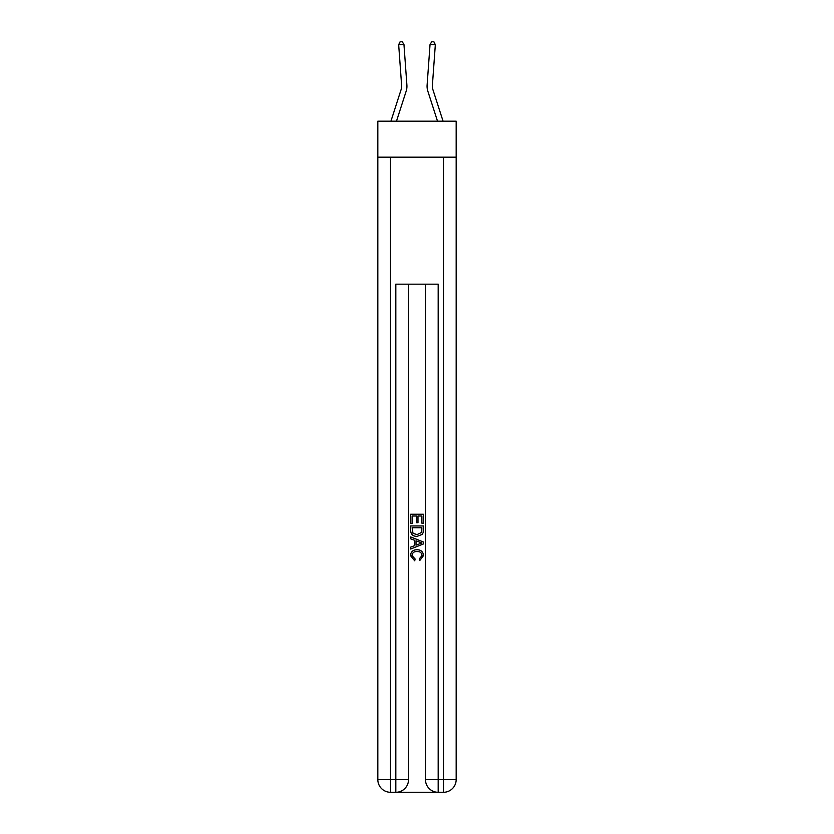 <?xml version="1.0" encoding="UTF-8"?>
<svg xmlns="http://www.w3.org/2000/svg" width="834" height="834" viewBox="0 0 834 834"><rect width="100%" height="100%" fill="white"/><g stroke="black" fill="none" stroke-linecap="round" stroke-linejoin="round"><path stroke-width="1.25" d="M456.167 157.178L456.167 121.191L377.833 121.191L377.833 157.178L456.167 157.178L456.167 779.602L443.459 779.602L443.459 157.178M390.927 121.191L401.144 89.499A10.581 10.581 -72.4 0 0 401.623 85.495L398.673 44.713L403.948 44.327L406.898 85.11A15.877 15.877 0 0 1 406.179 91.125L396.484 121.191M443.073 121.191L432.856 89.499A10.581 10.581 85.7 0 1 432.377 85.495L435.327 44.713L430.052 44.327L427.102 85.11A15.877 15.877 0 0 0 427.821 91.125L437.516 121.191M432.856 89.499A10.581 10.581 0 0 1 432.377 85.495A10.581 10.581 0 0 0 432.856 89.499A10.581 10.581 0 0 1 432.377 85.495A10.581 10.581 0 0 0 432.856 89.499A10.581 10.581 0 0 1 432.377 85.495A10.581 10.581 0 0 0 432.856 89.499A10.581 10.581 0 0 1 432.377 85.495A10.581 10.581 0 0 0 432.856 89.499A10.581 10.581 0 0 1 432.377 85.495A10.581 10.581 0 0 0 432.856 89.499A10.581 10.581 0 0 1 432.377 85.495A10.581 10.581 0 0 0 432.856 89.499A10.581 10.581 0 0 1 432.377 85.495A10.581 10.581 0 0 0 432.856 89.499A10.581 10.581 0 0 1 432.377 85.495A10.581 10.581 0 0 0 432.856 89.499A10.581 10.581 0 0 1 432.377 85.495A10.581 10.581 0 0 0 432.856 89.499A10.581 10.581 0 0 1 432.377 85.495A10.581 10.581 0 0 0 432.856 89.499A10.581 10.581 0 0 1 432.377 85.495A10.581 10.581 0 0 0 432.856 89.499A10.581 10.581 0 0 1 432.377 85.495A10.581 10.581 0 0 0 432.856 89.499A10.581 10.581 0 0 1 432.377 85.495A10.581 10.581 0 0 0 432.856 89.499A10.581 10.581 0 0 1 432.377 85.495A10.581 10.581 0 0 0 432.856 89.499M430.052 44.327L427.102 85.11L430.052 44.327L427.102 85.11L430.052 44.327L427.102 85.11L430.052 44.327L427.102 85.11L430.052 44.327L427.102 85.11L430.052 44.327L427.102 85.11L430.052 44.327L427.102 85.11L430.052 44.327L427.102 85.11L430.052 44.327L427.102 85.11L430.052 44.327L427.102 85.11L430.052 44.327L427.102 85.11L430.052 44.327L427.102 85.11L430.052 44.327L427.102 85.11L430.052 44.327L427.102 85.11L430.052 44.327L431.824 41.7L433.941 41.856L435.327 44.713M396.786 792.3L437.214 792.3M425.465 284.206L425.465 779.602A12.698 12.698 0 0 0 438.173 792.3L438.173 779.602L425.465 779.602A12.698 12.698 0 0 0 438.173 792.3L443.459 792.3L443.459 779.602L438.173 779.602L438.173 284.206L395.827 284.206L395.827 779.602L377.833 779.602L377.833 157.178M408.535 284.206L408.535 779.602A12.698 12.698 0 0 1 395.827 792.3L390.541 792.3A12.698 12.698 0 0 1 377.833 779.602A12.698 12.698 0 0 0 390.541 792.3L390.541 157.178M443.459 792.3A12.698 12.698 0 0 0 456.167 779.602A12.698 12.698 0 0 1 443.459 792.3M410.651 523.512L410.651 514.234L423.349 514.234L423.349 523.189L421.889 523.189L421.889 516.017L417.98 516.017L417.98 522.699L416.51 522.699L416.51 516.017L412.111 516.017L412.111 523.512L410.651 523.512M410.651 530.507L410.651 525.952L423.349 525.952L423.172 532.54L422.265 534.396L417.073 536.377C413.007 536.398 410.87 534.438 410.651 530.507M412.111 527.745L413.018 533.364L417.094 534.584L421.618 532.426L421.889 527.745L412.111 527.745M410.651 538.816L410.651 536.919L423.349 541.964L423.349 543.987L410.651 549.022L410.651 547.125L414.561 545.686L414.561 540.265L410.651 538.816M419.544 542.11L416.02 540.807L416.02 545.144L421.889 542.976L419.544 542.11M411.954 555.454L415.134 559.02L414.717 560.802L410.484 555.621C410.828 551.722 413.028 549.752 417.094 549.731C420.993 549.814 423.14 551.764 423.516 555.58L419.825 560.479L419.439 558.686L422.046 555.496C421.67 552.754 420.023 551.43 417.104 551.524C414.133 551.368 412.413 552.681 411.954 555.454M401.144 89.499A10.581 10.581 0 0 0 401.623 85.495A10.581 10.581 0 0 1 401.144 89.499A10.581 10.581 0 0 0 401.623 85.495A10.581 10.581 0 0 1 401.144 89.499A10.581 10.581 0 0 0 401.623 85.495A10.581 10.581 0 0 1 401.144 89.499A10.581 10.581 0 0 0 401.623 85.495A10.581 10.581 0 0 1 401.144 89.499A10.581 10.581 0 0 0 401.623 85.495M398.673 44.713L400.059 41.856L402.176 41.7L403.948 44.327M408.535 779.602L395.827 779.602L395.827 792.3A12.698 12.698 0 0 0 408.535 779.602"/></g></svg>
